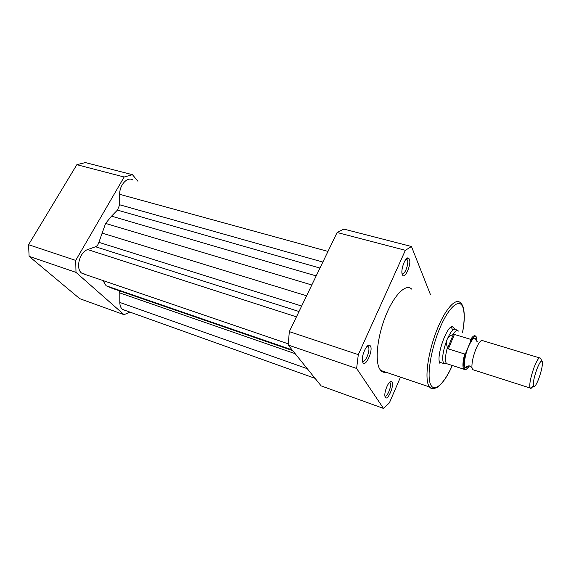<?xml version="1.0" encoding="UTF-8"?>
<svg xmlns="http://www.w3.org/2000/svg" width="571" height="571" viewBox="0 0 571 571"><rect width="100%" height="100%" fill="white"/><g stroke="black" fill="none" stroke-linecap="round" stroke-linejoin="round"><path stroke-width="0.86" d="M539.395 357.846L481.796 340.38C480.061 341.001 478.07 343.963 475.836 349.281C473.009 356.647 471.71 362.735 471.953 367.546L472.552 369.601L473.909 370.037M533.264 385.618C531.822 388.066 530.773 388.915 530.138 388.166L530.031 387.987C529.203 384.254 530.573 377.331 534.149 367.21C537.125 359.801 539.224 356.782 540.437 358.16M536.954 368.987C533.864 377.809 532.729 383.662 533.557 386.538C534.642 387.331 536.376 384.718 538.76 378.687C541.615 370.6 542.785 364.89 542.264 361.543C541.322 360.037 539.552 362.514 536.954 368.987M476.207 340.637C475.015 335.998 472.388 338.111 468.327 346.975C464.173 356.796 463.117 369.073 466.436 367.71L468.598 365.904M476.928 341.487C476.728 335.098 474.672 334.884 470.754 340.83L470.682 339.367L454.409 334.442L452.703 334.763C449.991 335.562 448.142 337.111 447.15 339.388C442.832 350.872 441.668 358.916 443.66 363.513L446.122 363.791M470.754 340.83L465.8 352.899C461.782 366.311 464.252 374.355 469.391 365.918M454.409 334.442L448.363 348.917L464.666 354.006L465.8 352.899M453.395 334.378L447.571 348.31L448.363 348.917M456.158 329.617C453.909 327.79 450.904 331.044 447.15 339.388C446.215 341.701 446.301 344.377 447.407 347.425L447.571 348.31M447.407 347.425C445.244 355.583 444.923 360.979 446.443 363.613L448.164 364.17M458.42 331.08C457.1 329.667 455.194 330.887 452.703 334.763M137.975 181.285L132.443 174.69L124.15 177.01L75.715 260.412L75.993 272.381L124.057 314.685L129.903 312.087M124.15 177.01L76.842 164.684L85.379 162.578L132.443 174.69M75.993 272.381L29.1 256.329L28.571 244.695L76.842 164.684M28.571 244.695L75.715 260.412M124.057 314.685L79.726 298.669L29.1 256.329M85.886 274.501L81.496 273.002C75.372 268.291 79.69 251.954 87.698 249.577L95.521 246.751C97.141 246.051 98.262 244.581 98.883 242.347L105.599 223.418L311.802 284.993M119.332 290.796L119.81 292.923L119.824 302.444C119.867 305.485 120.674 307.733 122.237 309.189L125.099 310.367M292.673 350.608L111.93 288.241L106.113 285.75L292.059 349.837M102.951 280.547L106.113 285.75M132.715 179.915C127.483 176.268 119.403 185.054 119.674 194.311L119.689 204.789L117.44 210.107L111.545 216.159L105.599 223.418M392.02 381.985C394.49 385.468 387.616 401.392 385.354 397.359L385.097 396.774C383.584 392.941 388.644 380.457 391.299 381.428L392.02 381.985M384.918 395.931C387.167 397.773 392.091 385.432 390.171 382.813L389.493 382.334M409.35 259.041C411.777 264.173 404.568 280.34 402.355 274.637L402.277 274.43C400.442 270.297 405.067 257.236 408.115 257.906L409.35 259.041M402.063 273.652C404.468 275.814 409.179 263.638 407.373 259.962L406.174 259.027M370.415 345.919C373.391 350.187 365.683 367.474 362.928 362.621L362.571 361.814C360.858 357.246 366.239 344.163 369.401 345.162L370.415 345.919M362.399 361.058C364.99 363.877 370.75 350.144 368.381 346.84L367.246 346.204M439.813 363.242L439.649 362.835C436.144 354.884 447.771 323.593 452.989 326.755L454.566 329.032M439.484 362.278L441.183 362.713M411.712 289.14C406.06 283.152 394.19 294.657 385.76 315.677C377.274 336.605 374.712 361.3 379.808 369.201L380.714 370.443C382.185 372.071 383.962 372.67 386.039 372.249M430.37 294.415L411.455 246.494L405.381 250.298L358.303 354.627L356.618 368.466L383.505 408.422L389.386 402.876L400.492 377.138M383.505 408.422L321.145 385.889L288.184 345.034L289.326 331.63L337.104 232.504L343.835 229.092L411.455 246.494M356.618 368.466L288.184 345.034M289.326 331.63L358.303 354.627M405.381 250.298L337.104 232.504M452.396 329.331L451.847 328.325M452.989 326.755L450.212 327.74M466.107 369.294L463.745 369.173C462.417 366.768 462.724 361.707 464.666 354.006M470.682 339.367C472.916 335.984 474.601 334.949 475.729 336.276C476.264 337.475 476.714 335.505 476.963 341.515M87.698 249.577L296.449 316.848M119.824 302.444L307.269 368.688M119.81 292.923L295.15 353.67M95.521 246.751L299.018 311.516M98.883 242.347L301.652 306.049M101.824 233.018L306.598 295.792M111.545 216.159L316.184 275.9M117.44 210.107L319.96 268.07M119.689 204.789L322.858 262.053M119.674 194.311L327.982 251.418M434.502 388.387C432.475 389.122 430.805 388.644 429.485 386.952L428.742 385.746C424.61 377.988 428.007 352.757 436.465 331.08C444.873 309.325 455.865 297.113 460.554 302.965C461.397 303.437 462.232 304.714 463.06 306.805M462.56 332.322C464.523 321.394 464.68 313.201 463.045 307.74C459.926 297.605 449.099 306.277 439.955 327.911C430.755 349.409 426.494 376.839 430.762 384.847C434.538 392.891 444.388 383.377 452.261 365.483M471.96 367.61L469.747 365.982C466.871 366.289 465.743 366.818 466.357 367.574L466.436 367.71M472.552 369.601L530.031 387.987M533.557 386.538L530.138 388.166M476.178 340.58L477.377 341.793M439.456 362.157L443.66 363.513M446.443 363.613L463.745 369.173C464.765 370.65 466.657 369.565 469.419 365.925M446.615 363.813L443.845 363.72M457.307 330.488L456.329 329.852M542.065 361.179L540.53 358.381M122.572 309.461L315.056 378.345M81.946 273.366L288.234 343.835M380.714 370.443L429.485 386.952C429.67 387.195 433.189 390.214 438.235 386.674C443.303 382.427 447.992 375.368 452.303 365.497M406.117 259.084L406.952 259.305M367.189 346.254L368.188 346.583M389.422 382.413L390.029 382.62M462.61 332.343C464.644 321.409 464.808 312.944 463.102 306.934M367.531 346.212L369.401 345.162M406.331 259.02L408.115 257.906M389.558 382.349L391.299 381.428"/></g></svg>
